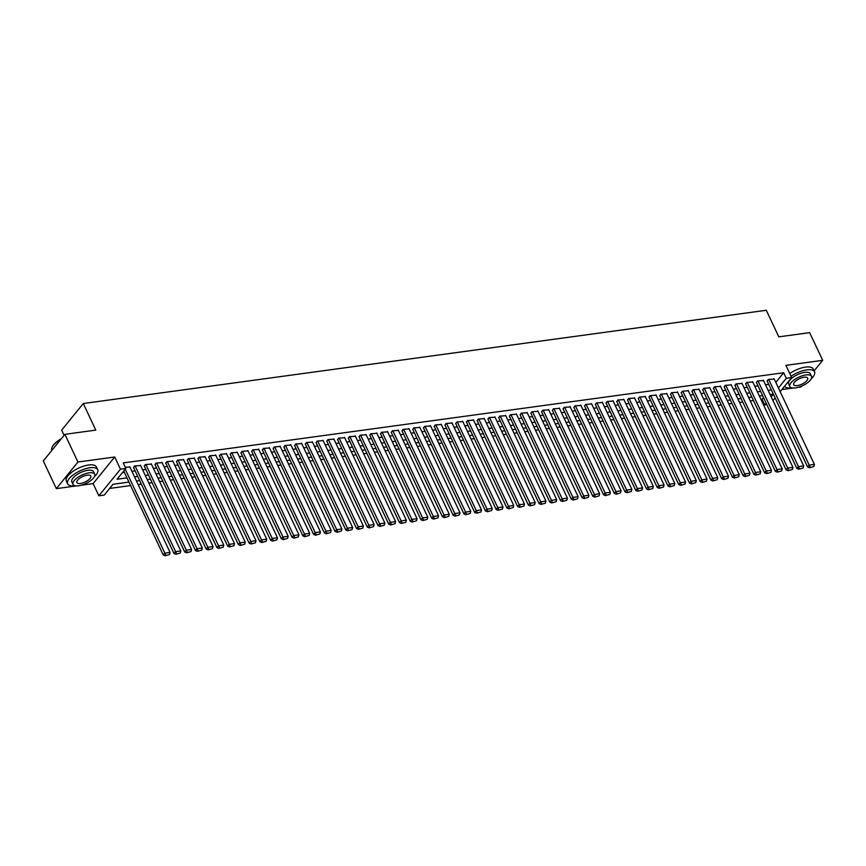 <?xml version="1.0" encoding="UTF-8"?>
<svg xmlns="http://www.w3.org/2000/svg" width="866" height="866" viewBox="0 0 866 866"><rect width="100%" height="100%" fill="white"/><g stroke="black" fill="none" stroke-linecap="round" stroke-linejoin="round"><path stroke-width="1.3" d="M128.969 482.102L112.981 484.278L104.223 495.071L98.854 495.807L120.461 469.188L125.83 468.452L117.072 479.244L126.988 477.891M81.123 485.252L93.117 483.618L98.854 495.807M93.117 483.618L114.723 456.999L77.94 462.022L64.907 434.331L43.3 460.939L56.333 488.64L76.403 485.902M64.106 435.327L61.659 430.142L83.277 403.524L766.28 310.266L778.794 336.852L809.667 332.641L822.7 360.332L785.917 365.355L791.654 377.544L780.179 391.67M781.89 389.57L793.245 388.011M797.954 387.373L801.093 386.95L801.862 385.998M766.811 404.595L764.678 404.887L766.118 403.112M761.008 399.497L762.069 399.345L764.678 404.887M109.603 488.435L130.604 485.566M138.138 484.538L141.342 484.105M148.876 483.076L152.08 482.643M159.615 481.604L162.819 481.171M170.353 480.143L173.557 479.71M181.091 478.681L184.296 478.238M191.83 477.209L195.034 476.776M202.568 475.748L205.772 475.304M213.317 474.276L216.511 473.843M224.056 472.814L227.249 472.371M234.794 471.342L237.998 470.909M245.533 469.881L248.737 469.437M256.271 468.409L259.475 467.976M267.009 466.947L270.214 466.503M277.748 465.475L280.952 465.042M288.486 464.014L291.69 463.581M299.225 462.541L302.429 462.108M309.963 461.08L313.167 460.647M320.701 459.619L323.906 459.175M331.44 458.146L334.644 457.713M342.178 456.685L345.382 456.241M352.917 455.213L356.121 454.78M363.655 453.752L366.859 453.308M374.404 452.279L377.598 451.846M385.143 450.818L388.336 450.374M395.881 449.346L399.074 448.913M406.619 447.884L409.824 447.441M417.358 446.412L420.562 445.979M428.096 444.951L431.3 444.518M438.835 443.479L442.039 443.046M449.573 442.017L452.777 441.584M460.311 440.556L463.516 440.112M471.05 439.084L474.254 438.651M481.788 437.622L484.992 437.178M492.527 436.15L495.731 435.717M503.265 434.689L506.469 434.245M514.003 433.216L517.208 432.784M524.742 431.755L527.946 431.311M535.48 430.283L538.684 429.85M546.23 428.822L549.423 428.378M556.968 427.349L560.161 426.916M567.706 425.888L570.91 425.455M578.445 424.416L581.649 423.983M589.183 422.954L592.387 422.521M599.922 421.493L603.126 421.049M610.66 420.021L613.864 419.588M621.398 418.559L624.602 418.116M632.137 417.087L635.341 416.654M642.875 415.626L646.079 415.182M653.613 414.154L656.818 413.721M664.352 412.692L667.556 412.248M675.09 411.22L678.295 410.787M685.829 409.759L689.033 409.315M696.567 408.287L699.771 407.854M707.316 406.825L710.51 406.392M718.055 405.353L721.248 404.92M728.793 403.892L731.997 403.459M739.532 402.43L742.736 401.986M750.27 400.958L753.474 400.525M77.94 462.022L56.333 488.64M814.116 370.908L822.7 360.332M129.9 467.034L125.267 467.272M140.638 465.572L134.555 466.005L133.635 467.727M151.377 464.1L145.293 464.544L144.373 466.265M162.115 462.639L156.042 463.072L155.111 464.793M172.854 461.177L166.781 461.61L165.85 463.332M183.592 459.705L177.519 460.138L176.588 461.87M194.341 458.244L188.258 458.677L187.327 460.398M205.08 456.772L198.996 457.205L198.076 458.937M215.818 455.31L209.734 455.743L208.814 457.465M226.556 453.838L220.473 454.271L219.553 456.003M237.295 452.377L231.211 452.81L230.291 454.531M248.033 450.905L241.95 451.338L241.029 453.07M258.772 449.443L252.688 449.876L251.768 451.597M269.51 447.971L263.426 448.415L262.506 450.136M280.248 446.51L274.165 446.943L273.245 448.664M290.987 445.037L284.903 445.481L283.983 447.202M301.725 443.576L295.642 444.009L294.721 445.73M312.464 442.115L306.38 442.548L305.46 444.269M323.202 440.642L317.129 441.075L316.198 442.807M333.94 439.181L327.868 439.614L326.937 441.335M344.679 437.709L338.606 438.142L337.675 439.874M355.428 436.248L349.344 436.68L348.413 438.402M366.166 434.775L360.083 435.208L359.163 436.94M376.905 433.314L370.821 433.747L369.901 435.468M387.643 431.842L381.56 432.275L380.639 434.007M398.382 430.38L392.298 430.813L391.378 432.535M409.12 428.908L403.036 429.352L402.116 431.073M419.858 427.447L413.775 427.88L412.855 429.601M430.597 425.975L424.513 426.418L423.593 428.14M441.335 424.513L435.252 424.946L434.331 426.667M452.074 423.052L445.99 423.485L445.07 425.206M462.812 421.58L456.728 422.013L455.808 423.745M473.55 420.118L467.467 420.551L466.547 422.272M484.289 418.646L478.216 419.079L477.285 420.811M495.027 417.185L488.954 417.618L488.023 419.339M505.766 415.712L499.693 416.145L498.762 417.877M516.515 414.251L510.431 414.684L509.5 416.405M527.253 412.779L521.17 413.212L520.239 414.944M537.992 411.318L531.908 411.751L530.988 413.472M548.73 409.845L542.646 410.289L541.726 412.01M559.468 408.384L553.385 408.817L552.465 410.538M570.207 406.912L564.123 407.356L563.203 409.077M580.945 405.45L574.862 405.883L573.942 407.605M591.684 403.989L585.6 404.422L584.68 406.143M602.422 402.517L596.338 402.95L595.418 404.682M613.16 401.055L607.077 401.488L606.157 403.21M623.899 399.583L617.815 400.016L616.895 401.748M634.637 398.122L628.554 398.555L627.633 400.276M645.376 396.65L639.292 397.083L638.372 398.815M656.114 395.188L650.041 395.621L649.11 397.342M666.852 393.716L660.78 394.149L659.849 395.881M677.591 392.255L671.518 392.688L670.587 394.409M688.34 390.783L682.256 391.215L681.326 392.947M699.078 389.321L692.995 389.754L692.075 391.475M709.817 387.849L703.733 388.293L702.813 390.014M720.555 386.388L714.472 386.821L713.552 388.542M731.294 384.926L725.21 385.359L724.29 387.08M742.032 383.454L735.948 383.887L735.028 385.619M752.77 381.993L746.687 382.426L745.767 384.147M763.509 380.52L757.425 380.953L756.505 382.685M762.069 399.345L763.509 397.57M775.828 382.404L783.676 372.737L123.221 462.92L125.83 468.452M122.452 472.62L124.379 472.349M131.913 471.32L135.118 470.887M142.652 469.859L145.856 469.415M153.401 468.387L156.594 467.954M164.139 466.926L167.333 466.482M174.878 465.453L178.082 465.02M185.616 463.992L188.82 463.548M196.355 462.52L199.559 462.087M207.093 461.058L210.297 460.625M217.831 459.597L221.036 459.153M228.57 458.125L231.774 457.692M239.308 456.663L242.512 456.22M250.047 455.191L253.251 454.758M260.785 453.73L263.989 453.286M271.523 452.258L274.728 451.825M282.262 450.796L285.466 450.352M293 449.324L296.204 448.891M303.739 447.863L306.943 447.419M314.488 446.391L317.681 445.958M325.226 444.929L328.42 444.485M335.965 443.457L339.169 443.024M346.703 441.996L349.907 441.563M357.442 440.534L360.646 440.09M368.18 439.062L371.384 438.629M378.918 437.601L382.123 437.157M389.657 436.128L392.861 435.695M400.395 434.667L403.599 434.223M411.134 433.195L414.338 432.762M421.872 431.733L425.076 431.29M432.61 430.261L435.815 429.828M443.349 428.8L446.553 428.356M454.087 427.328L457.291 426.895M464.825 425.866L468.03 425.423M475.575 424.394L478.768 423.961M486.313 422.933L489.507 422.5M497.052 421.471L500.245 421.028M507.79 419.999L510.994 419.566M518.528 418.538L521.733 418.094M529.267 417.066L532.471 416.633M540.005 415.604L543.209 415.16M550.744 414.132L553.948 413.699M561.482 412.671L564.686 412.227M572.22 411.198L575.425 410.765M582.959 409.737L586.163 409.293M593.697 408.265L596.901 407.832M604.436 406.804L607.64 406.36M615.174 405.331L618.378 404.898M625.912 403.87L629.117 403.437M636.651 402.398L639.855 401.965M647.4 400.936L650.593 400.503M658.138 399.475L661.332 399.031M668.877 398.003L672.081 397.57M679.615 396.541L682.819 396.098M690.354 395.069L693.558 394.636M701.092 393.608L704.296 393.164M711.83 392.136L715.035 391.703M722.569 390.674L725.773 390.23M733.307 389.202L736.511 388.769M744.046 387.741L747.25 387.297M754.784 386.268L757.988 385.835M765.522 384.807L768.727 384.374M774.247 379.059L768.164 379.492L767.244 381.213M114.723 456.999L120.461 469.188M783.676 372.737L786.285 378.28L791.654 377.544M64.907 434.331L95.78 430.11L83.277 403.524M773.316 394.117L770.112 394.55M762.578 395.578L759.374 396.022M751.84 397.05L748.635 397.483M741.101 398.512L737.897 398.955M730.352 399.984L727.159 400.417M719.614 401.445L716.42 401.889M708.875 402.917L705.682 403.35M698.137 404.379L694.933 404.812M687.398 405.851L684.194 406.284M676.66 407.312L673.456 407.745M665.922 408.774L662.717 409.217M655.183 410.246L651.979 410.679M644.445 411.707L641.241 412.151M633.706 413.179L630.502 413.612M622.968 414.641L619.764 415.085M612.23 416.113L609.025 416.546M601.491 417.574L598.287 418.018M590.753 419.047L587.549 419.48M580.014 420.508L576.81 420.952M569.276 421.98L566.072 422.413M558.527 423.442L555.333 423.875M547.788 424.914L544.595 425.347M537.05 426.375L533.846 426.808M526.312 427.836L523.107 428.28M515.573 429.309L512.369 429.742M504.835 430.77L501.63 431.214M494.096 432.242L490.892 432.675M483.358 433.704L480.154 434.147M472.62 435.176L469.415 435.609M461.881 436.637L458.677 437.081M451.143 438.109L447.939 438.542M440.404 439.571L437.2 440.015M429.666 441.043L426.462 441.476M418.928 442.504L415.723 442.937M408.189 443.977L404.985 444.41M397.44 445.438L394.246 445.871M386.701 446.899L383.508 447.343M375.963 448.371L372.759 448.805M365.225 449.833L362.02 450.277M354.486 451.305L351.282 451.738M343.748 452.766L340.544 453.21M333.009 454.239L329.805 454.672M322.271 455.7L319.067 456.144M311.533 457.172L308.328 457.605M300.794 458.634L297.59 459.077M290.056 460.106L286.852 460.539M279.317 461.567L276.113 462M268.579 463.039L265.375 463.472M257.841 464.501L254.636 464.934M247.102 465.962L243.898 466.406M236.353 467.434L233.16 467.867M225.615 468.896L222.421 469.34M214.876 470.368L211.683 470.801M204.138 471.829L200.934 472.273M193.399 473.301L190.195 473.734M182.661 474.763L179.457 475.207M171.923 476.235L168.718 476.668M161.184 477.696L157.98 478.14M150.446 479.169L147.242 479.602M139.707 480.63L136.503 481.063M771.195 396.855L773.349 394.203M775.102 397.916L772.948 400.579M778.437 387.946L786.285 378.28M134.522 476.863L137.726 476.43M145.261 475.391L148.465 474.958M155.999 473.929L159.203 473.496M166.737 472.468L169.942 472.024M177.476 470.996L180.68 470.563M188.225 469.534L191.418 469.091M198.964 468.062L202.157 467.629M209.702 466.601L212.906 466.157M220.44 465.129L223.644 464.696M231.179 463.667L234.383 463.223M241.917 462.195L245.121 461.762M252.656 460.734L255.86 460.29M263.394 459.261L266.598 458.828M274.132 457.8L277.337 457.367M284.871 456.328L288.075 455.895M295.609 454.866L298.813 454.434M306.348 453.405L309.552 452.961M317.086 451.933L320.29 451.5M327.824 450.472L331.029 450.028M338.563 448.999L341.767 448.566M349.312 447.538L352.505 447.094M360.05 446.066L363.244 445.633M370.789 444.604L373.982 444.161M381.527 443.132L384.731 442.699M392.266 441.671L395.47 441.227M403.004 440.199L406.208 439.766M413.742 438.737L416.947 438.304M424.481 437.265L427.685 436.832M435.219 435.804L438.423 435.371M445.958 434.342L449.162 433.898M456.696 432.87L459.9 432.437M467.434 431.409L470.639 430.965M478.173 429.937L481.377 429.504M488.911 428.475L492.115 428.031M499.65 427.003L502.854 426.57M510.388 425.542L513.592 425.098M521.137 424.069L524.331 423.636M531.876 422.608L535.069 422.164M542.614 421.136L545.818 420.703M553.352 419.674L556.557 419.241M564.091 418.202L567.295 417.769M574.829 416.741L578.033 416.308M585.568 415.279L588.772 414.836M596.306 413.807L599.51 413.374M607.044 412.346L610.249 411.902M617.783 410.874L620.987 410.441M628.521 409.412L631.725 408.969M639.26 407.94L642.464 407.507M649.998 406.479L653.202 406.035M660.736 405.007L663.941 404.574M671.475 403.545L674.679 403.101M682.224 402.073L685.417 401.64M692.962 400.612L696.156 400.179M703.701 399.139L706.905 398.706M714.439 397.678L717.643 397.245M725.178 396.217L728.382 395.773M735.916 394.744L739.12 394.311M746.654 393.283L749.859 392.839M757.393 391.811L760.597 391.378M768.131 390.35L771.335 389.906M774.074 378.68L814.419 464.436L809.05 465.161L807.588 466.958L809.515 467.759L813.856 466.525L809.515 467.759M767.07 380.845L807.588 466.958M768.705 379.416L810.1 467.034M813.856 466.525L814.419 464.436M811.204 378.864A16.616 6.463 154.8 0 0 814.527 371.795A16.616 6.463 154.8 0 0 806.798 369.879A16.616 6.463 154.8 0 0 791.059 376.277M814.527 371.795L813.228 369.024A16.616 6.463 154.8 0 0 805.499 367.108A16.616 6.463 154.8 0 0 789.76 373.506M789.879 386.507L788.677 383.963A11.962 4.655 -25.2 0 1 793.04 377.273A11.962 4.655 -25.2 0 1 804.752 372.391A11.962 4.655 -25.2 0 1 810.316 373.776L811.518 376.32A11.962 4.655 154.8 0 0 805.954 374.946A11.962 4.655 154.8 0 0 794.241 379.817A11.962 4.655 154.8 0 0 789.879 386.507A11.962 4.655 154.8 0 0 795.443 387.892A11.962 4.655 154.8 0 0 807.155 383.021A11.962 4.655 154.8 0 0 811.518 376.32M804.081 377.24A7.707 2.999 154.8 0 0 796.536 380.39A7.707 2.999 154.8 0 0 793.721 384.699A7.707 2.999 154.8 0 0 797.305 385.587A7.707 2.999 154.8 0 0 804.86 382.447A7.707 2.999 154.8 0 0 807.675 378.139A7.707 2.999 154.8 0 0 804.081 377.24M784.618 386.214A16.616 6.463 154.8 0 0 792.033 387.881M94.362 476.744A16.616 6.463 154.8 0 0 97.696 469.675A16.616 6.463 154.8 0 0 89.967 467.759A16.616 6.463 154.8 0 0 73.697 474.525A16.616 6.463 154.8 0 0 67.635 483.823A16.616 6.463 154.8 0 0 75.201 485.761M97.696 469.675L96.386 466.904A16.616 6.463 154.8 0 0 88.657 464.988A16.616 6.463 154.8 0 0 72.398 471.754A16.616 6.463 154.8 0 0 66.325 481.052L67.635 483.823M73.036 484.386L71.846 481.842A11.962 4.655 -25.2 0 1 76.208 475.153A11.962 4.655 -25.2 0 1 87.921 470.281A11.962 4.655 -25.2 0 1 93.485 471.656L94.686 474.2A11.962 4.655 154.8 0 0 89.122 472.825A11.962 4.655 154.8 0 0 77.41 477.696A11.962 4.655 154.8 0 0 73.036 484.386A11.962 4.655 154.8 0 0 78.6 485.772A11.962 4.655 154.8 0 0 90.313 480.901A11.962 4.655 154.8 0 0 94.686 474.2M87.249 475.131A7.707 2.999 154.8 0 0 79.704 478.27A7.707 2.999 154.8 0 0 76.89 482.579A7.707 2.999 154.8 0 0 80.473 483.466A7.707 2.999 154.8 0 0 88.018 480.327A7.707 2.999 154.8 0 0 90.833 476.019A7.707 2.999 154.8 0 0 87.249 475.131M61.064 439.073A16.616 6.463 154.8 0 0 52.133 447.235A16.616 6.463 154.8 0 0 51.884 450.363L51.884 450.363M52.241 447.018A16.216 6.3 -25.2 0 1 52.328 446.813A16.216 6.3 -25.2 0 1 61.421 438.629M763.336 380.152L803.68 465.897L798.311 466.633L796.85 468.43L798.777 469.22L803.118 467.986L798.777 469.22M756.332 382.307L796.85 468.43M757.967 380.878L799.361 468.506M803.118 467.986L803.68 465.897M752.597 381.614L792.942 467.369L787.573 468.095L786.112 469.892L788.038 470.682L792.379 469.459L788.038 470.682M745.594 383.779L786.112 469.892M747.228 382.35L788.623 469.967M792.379 469.459L792.942 467.369M741.859 383.086L782.204 468.831L776.834 469.567L775.373 471.364L777.3 472.154L781.641 470.92L777.3 472.154M734.855 385.24L775.373 471.364M736.49 383.811L777.885 471.429M781.641 470.92L782.204 468.831M731.12 384.547L771.465 470.303L766.096 471.028L764.635 472.825L766.562 473.615L770.902 472.392L766.562 473.615M724.117 386.712L764.635 472.825M725.751 385.283L767.146 472.901M770.902 472.392L771.465 470.303M720.382 386.02L760.727 471.764L755.358 472.5L753.896 474.297L755.823 475.088L760.164 473.854L755.823 475.088M713.368 388.174L753.896 474.297M715.013 386.745L756.408 474.362M760.164 473.854L760.727 471.764M709.644 387.481L749.988 473.226L744.619 473.962L743.158 475.759L745.085 476.549L749.426 475.315L745.085 476.549M702.629 389.646L743.158 475.759M704.264 388.217L745.669 475.835M749.426 475.315L749.988 473.226M698.894 388.953L739.25 474.698L733.881 475.434L732.42 477.231L734.346 478.021L738.687 476.787L734.346 478.021M691.891 391.107L732.42 477.231M693.525 389.678L734.92 477.296M738.687 476.787L739.25 474.698M688.156 390.414L728.512 476.159L723.142 476.895L721.681 478.692L723.597 479.483L727.949 478.249L723.597 479.483M681.152 392.569L721.681 478.692M682.787 391.151L724.182 478.768M727.949 478.249L728.512 476.159M677.418 391.876L717.773 477.631L712.404 478.368L710.943 480.165L712.859 480.955L717.21 479.721L712.859 480.955M670.414 394.041L710.943 480.165M672.048 392.612L713.443 480.229M717.21 479.721L717.773 477.631M666.679 393.348L707.035 479.093L701.666 479.829L700.204 481.626L702.12 482.416L706.461 481.182L702.12 482.416M659.675 395.502L700.204 481.626M661.31 394.084L702.705 481.702M706.461 481.182L707.035 479.093M655.941 394.809L696.296 480.565L690.927 481.29L689.466 483.098L691.382 483.888L695.723 482.654L691.382 483.888M648.937 396.974L689.466 483.098M650.572 395.546L691.966 483.163M695.723 482.654L696.296 480.565M645.202 396.282L685.558 482.026L680.189 482.763L678.727 484.559L680.644 485.35L684.984 484.116L680.644 485.35M638.199 398.436L678.727 484.559M639.833 397.018L681.228 484.635M684.984 484.116L685.558 482.026M634.464 397.743L674.82 483.499L669.45 484.224L667.989 486.021L669.905 486.822L674.246 485.588L669.905 486.822M627.46 399.908L667.989 486.021M629.095 398.479L670.49 486.097M674.246 485.588L674.82 483.499M623.726 399.215L664.07 484.96L658.701 485.696L657.251 487.493L659.167 488.283L663.508 487.049L659.167 488.283M616.722 401.369L657.251 487.493M618.356 399.94L659.751 487.569M663.508 487.049L664.07 484.96M612.987 400.677L653.332 486.432L647.963 487.157L646.512 488.954L648.428 489.745L652.769 488.521L648.428 489.745M605.983 402.842L646.512 488.954M607.618 401.413L649.013 489.03M652.769 488.521L653.332 486.432M602.249 402.149L642.594 487.894L637.224 488.63L635.763 490.427L637.69 491.217L642.031 489.983L637.69 491.217M595.245 404.303L635.763 490.427M596.88 402.874L638.274 490.492M642.031 489.983L642.594 487.894M591.51 403.61L631.855 489.366L626.486 490.091L625.025 491.888L626.952 492.678L631.292 491.455L626.952 492.678M584.507 405.775L625.025 491.888M586.141 404.346L627.536 491.964M631.292 491.455L631.855 489.366M580.772 405.082L621.117 490.827L615.748 491.563L614.286 493.36L616.213 494.15L620.554 492.916L616.213 494.15M573.768 407.236L614.286 493.36M575.403 405.808L616.798 493.425M620.554 492.916L621.117 490.827M570.034 406.544L610.378 492.289L605.009 493.025L603.548 494.822L605.475 495.612L609.816 494.378L605.475 495.612M563.03 408.709L603.548 494.822M564.664 407.28L606.059 494.897M609.816 494.378L610.378 492.289M559.295 408.016L599.64 493.761L594.271 494.497L592.809 496.294L594.736 497.084L599.077 495.85L594.736 497.084M552.281 410.17L592.809 496.294M553.926 408.741L595.321 496.359M599.077 495.85L599.64 493.761M548.557 409.477L588.902 495.222L583.532 495.958L582.071 497.755L583.998 498.545L588.339 497.311L583.998 498.545M541.542 411.631L582.071 497.755M543.177 410.213L584.582 497.831M588.339 497.311L588.902 495.222M537.808 410.939L578.163 496.694L572.794 497.43L571.333 499.227L573.26 500.018L577.6 498.784L573.26 500.018M530.804 413.104L571.333 499.227M532.438 411.675L573.833 499.292M577.6 498.784L578.163 496.694M527.069 412.411L567.425 498.156L562.056 498.892L560.594 500.689L562.51 501.479L566.862 500.245L562.51 501.479M520.065 414.565L560.594 500.689M521.7 413.147L563.095 500.765M566.862 500.245L567.425 498.156M516.331 413.872L556.686 499.628L551.317 500.353L549.856 502.161L551.772 502.951L556.124 501.717L551.772 502.951M509.327 416.037L549.856 502.161M510.962 414.608L552.356 502.226M556.124 501.717L556.686 499.628M505.592 415.344L545.948 501.089L540.579 501.825L539.117 503.622L541.034 504.413L545.385 503.178L541.034 504.413M498.589 417.499L539.117 503.622M500.223 416.081L541.618 503.698M545.385 503.178L545.948 501.089M494.854 416.806L535.21 502.561L529.84 503.287L528.379 505.084L530.295 505.885L534.636 504.651L530.295 505.885M487.85 418.971L528.379 505.084M489.485 417.542L530.88 505.159M534.636 504.651L535.21 502.561M484.116 418.278L524.471 504.023L519.102 504.759L517.641 506.556L519.557 507.346L523.898 506.112L519.557 507.346M477.112 420.432L517.641 506.556M478.746 419.003L520.141 506.632M523.898 506.112L524.471 504.023M473.377 419.739L513.733 505.495L508.364 506.22L506.902 508.017L508.818 508.807L513.159 507.584L508.818 508.807M466.373 421.904L506.902 508.017M468.008 420.475L509.403 508.093M513.159 507.584L513.733 505.495M462.639 421.212L502.994 506.956L497.614 507.692L496.164 509.489L498.08 510.28L502.421 509.046L498.08 510.28M455.635 423.366L496.164 509.489M457.27 421.937L498.664 509.554M502.421 509.046L502.994 506.956M451.9 422.673L492.245 508.429L486.876 509.154L485.425 510.951L487.341 511.741L491.682 510.518L487.341 511.741M444.897 424.838L485.425 510.951M446.531 423.409L487.926 511.027M491.682 510.518L492.245 508.429M441.162 424.145L481.507 509.89L476.138 510.626L474.676 512.423L476.603 513.213L480.944 511.979L476.603 513.213M434.158 426.299L474.676 512.423M435.793 424.87L477.188 512.488M480.944 511.979L481.507 509.89M430.424 425.607L470.768 511.351L465.399 512.087L463.938 513.884L465.865 514.675L470.206 513.441L465.865 514.675M423.42 427.772L463.938 513.884M425.054 426.343L466.449 513.96M470.206 513.441L470.768 511.351M419.685 427.079L460.03 512.824L454.661 513.56L453.199 515.357L455.126 516.147L459.467 514.913L455.126 516.147M412.681 429.233L453.199 515.357M414.316 427.804L455.711 515.422M459.467 514.913L460.03 512.824M408.947 428.54L449.292 514.285L443.922 515.021L442.461 516.818L444.388 517.608L448.729 516.374L444.388 517.608M401.943 430.694L442.461 516.818M403.578 429.276L444.972 516.894M448.729 516.374L449.292 514.285M398.208 430.001L438.553 515.757L433.184 516.493L431.723 518.29L433.65 519.08L437.99 517.846L433.65 519.08M391.205 432.166L431.723 518.29M392.839 430.738L434.234 518.355M437.99 517.846L438.553 515.757M387.47 431.474L427.815 517.219L422.446 517.955L420.984 519.752L422.911 520.542L427.252 519.308L422.911 520.542M380.455 433.628L420.984 519.752M382.101 432.21L423.496 519.827M427.252 519.308L427.815 517.219M376.721 432.935L417.076 518.691L411.707 519.416L410.246 521.224L412.173 522.014L416.514 520.78L412.173 522.014M369.717 435.1L410.246 521.224M371.352 433.671L412.757 521.289M416.514 520.78L417.076 518.691M365.982 434.407L406.338 520.152L400.969 520.888L399.507 522.685L401.423 523.475L405.775 522.241L401.423 523.475M358.979 436.561L399.507 522.685M360.613 435.143L402.008 522.761M405.775 522.241L406.338 520.152M355.244 435.869L395.6 521.624L390.23 522.35L388.769 524.146L390.685 524.948L395.037 523.714L390.685 524.948M348.24 438.034L388.769 524.146M349.875 436.605L391.27 524.222M395.037 523.714L395.6 521.624M344.506 437.341L384.861 523.086L379.492 523.822L378.031 525.619L379.947 526.409L384.298 525.175L379.947 526.409M337.502 439.495L378.031 525.619M339.136 438.066L380.531 525.694M384.298 525.175L384.861 523.086M333.767 438.802L374.123 524.558L368.754 525.283L367.292 527.08L369.208 527.87L373.549 526.647L369.208 527.87M326.763 440.967L367.292 527.08M328.398 439.538L369.793 527.156M373.549 526.647L374.123 524.558M323.029 440.274L363.384 526.019L358.015 526.755L356.554 528.552L358.47 529.342L362.811 528.108L358.47 529.342M316.025 442.429L356.554 528.552M317.66 441L359.054 528.617M362.811 528.108L363.384 526.019M312.29 441.736L352.646 527.491L347.277 528.217L345.815 530.014L347.731 530.804L352.072 529.581L347.731 530.804M305.287 443.901L345.815 530.014M306.921 442.472L348.316 530.089M352.072 529.581L352.646 527.491M301.552 443.208L341.908 528.953L336.528 529.689L335.077 531.486L336.993 532.276L341.334 531.042L336.993 532.276M294.548 445.362L335.077 531.486M296.183 443.933L337.578 531.551M341.334 531.042L341.908 528.953M290.814 444.669L331.158 530.414L325.789 531.15L324.339 532.947L326.255 533.737L330.595 532.503L326.255 533.737M283.81 446.834L324.339 532.947M285.444 445.405L326.839 533.023M330.595 532.503L331.158 530.414M280.075 446.142L320.42 531.886L315.051 532.622L313.589 534.419L315.516 535.21L319.857 533.976L315.516 535.21M273.071 448.296L313.589 534.419M274.706 446.867L316.101 534.484M319.857 533.976L320.42 531.886M269.337 447.603L309.682 533.348L304.312 534.084L302.851 535.881L304.778 536.671L309.119 535.437L304.778 536.671M262.333 449.757L302.851 535.881M263.968 448.339L305.362 535.957M309.119 535.437L309.682 533.348M258.598 449.064L298.943 534.82L293.574 535.556L292.113 537.353L294.039 538.143L298.38 536.909L294.039 538.143M251.595 451.229L292.113 537.353M253.229 449.8L294.624 537.418M298.38 536.909L298.943 534.82M247.86 450.536L288.205 536.281L282.836 537.017L281.374 538.814L283.301 539.605L287.642 538.371L283.301 539.605M240.856 452.691L281.374 538.814M242.491 451.273L283.886 538.89M287.642 538.371L288.205 536.281M237.122 451.998L277.466 537.754L272.097 538.479L270.636 540.287L272.563 541.077L276.904 539.843L272.563 541.077M230.118 454.163L270.636 540.287M231.752 452.734L273.147 540.352M276.904 539.843L277.466 537.754M226.383 453.47L266.728 539.215L261.359 539.951L259.897 541.748L261.824 542.538L266.165 541.304L261.824 542.538M219.369 455.624L259.897 541.748M221.014 454.206L262.409 541.824M266.165 541.304L266.728 539.215M215.645 454.931L255.99 540.687L250.62 541.412L249.159 543.209L251.086 544.01L255.427 542.776L251.086 544.01M208.63 457.096L249.159 543.209M210.265 455.668L251.67 543.285M255.427 542.776L255.99 540.687M204.896 456.404L245.251 542.148L239.882 542.885L238.421 544.682L240.347 545.472L244.688 544.238L240.347 545.472M197.892 458.558L238.421 544.682M199.526 457.129L240.921 544.757M244.688 544.238L245.251 542.148M194.157 457.865L234.513 543.621L229.144 544.346L227.682 546.143L229.598 546.933L233.95 545.71L229.598 546.933M187.153 460.03L227.682 546.143M188.788 458.601L230.183 546.219M233.95 545.71L234.513 543.621M183.419 459.337L223.774 545.082L218.405 545.818L216.944 547.615L218.86 548.405L223.212 547.171L218.86 548.405M176.415 461.491L216.944 547.615M178.05 460.062L219.444 547.68M223.212 547.171L223.774 545.082M172.68 460.799L213.036 546.554L207.667 547.28L206.205 549.076L208.121 549.867L212.462 548.643L208.121 549.867M165.677 462.964L206.205 549.076M167.311 461.535L208.706 549.152M212.462 548.643L213.036 546.554M161.942 462.271L202.298 548.016L196.928 548.752L195.467 550.549L197.383 551.339L201.724 550.105L197.383 551.339M154.938 464.425L195.467 550.549M156.573 462.996L197.968 550.614M201.724 550.105L202.298 548.016M151.204 463.732L191.559 549.477L186.19 550.213L184.729 552.01L186.645 552.8L190.985 551.566L186.645 552.8M144.2 465.897L184.729 552.01M145.834 464.468L187.229 552.086M190.985 551.566L191.559 549.477M140.465 465.204L180.821 550.949L175.452 551.685L173.99 553.482L175.906 554.272L180.247 553.038L175.906 554.272M133.461 467.359L173.99 553.482M135.096 465.93L176.491 553.547M180.247 553.038L180.821 550.949M129.727 466.666L170.072 552.411L164.702 553.147L163.252 554.944L165.168 555.734L169.509 554.5L165.168 555.734M123.751 471.017L163.252 554.944M125.213 469.22L165.752 555.019M169.509 554.5L170.072 552.411"/></g></svg>

